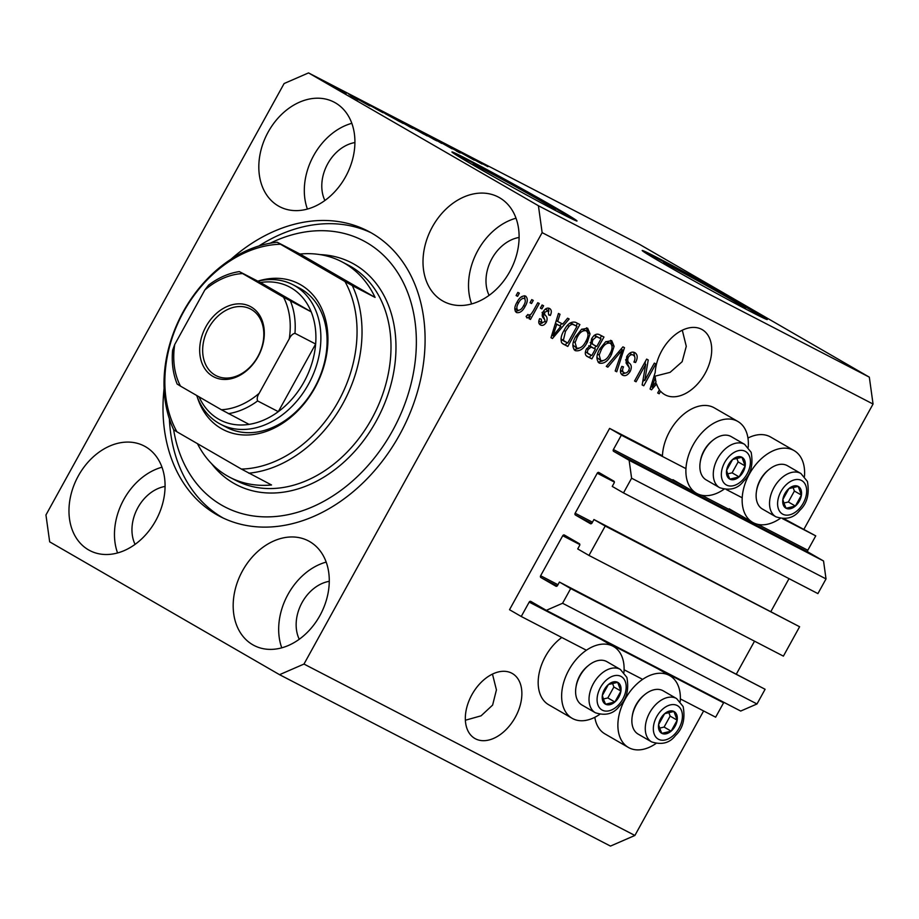 <?xml version="1.0" encoding="UTF-8"?>
<svg xmlns="http://www.w3.org/2000/svg" width="919" height="919" viewBox="0 0 919 919"><rect width="100%" height="100%" fill="white"/><g stroke="black" fill="none" stroke-linecap="round" stroke-linejoin="round"><path stroke-width="1.38" d="M621.336 435.169L609.607 428.392L509.517 609.711L521.245 616.488L529.183 602.106A1.424 1.08 -62.6 0 1 530.803 601.405L546.288 610.342L562.577 603.266L570.688 588.574L559.43 582.06L557.534 585.506A1.424 1.08 -62.6 0 1 555.903 586.207L540.889 577.534A1.424 1.08 -62.6 0 1 540.636 575.742L562.727 535.731A1.424 1.08 -62.6 0 1 564.358 535.019L579.372 543.692A1.424 1.08 -62.6 0 1 579.613 545.484L577.718 548.93L588.976 555.432L605.207 526.047L593.938 519.534L592.043 522.98A1.424 1.08 -62.6 0 1 590.446 523.704L575.409 515.008A1.424 1.08 -62.6 0 1 575.156 513.216L597.247 473.205A1.424 1.08 -62.6 0 1 598.878 472.492L613.892 481.165A1.424 1.08 -62.6 0 1 614.133 482.957L612.238 486.404L623.496 492.906L631.606 478.213L629.124 460.281L613.651 451.344A1.424 1.08 -62.6 0 1 613.398 449.552L621.336 435.169L685.942 468.633M623.496 492.906L817.91 593.605L826.02 578.913L823.539 560.992L808.054 552.043A1.424 1.08 -62.6 0 1 807.812 550.251L815.75 535.869L782.609 518.707M742.196 497.776L726.355 489.563M815.75 535.869L783.953 518.695M748.204 447.312A41.435 27.007 120 0 0 737.854 421.465L714.396 407.91A41.435 27.007 120 0 0 669.675 431.356A41.435 27.007 120 0 0 662.45 455.767L609.607 428.392M823.539 560.992L629.124 460.281M826.02 578.913L631.606 478.213M771.03 611.273L789.03 578.648M605.207 526.047L799.61 626.747L593.938 519.534M799.61 626.747L783.39 656.132L588.976 555.432M736.521 673.788L754.522 641.175M546.288 610.342L740.703 711.053L756.992 703.965L765.102 689.273L559.43 582.06M765.102 689.273L570.688 588.574M756.992 703.965L562.577 603.266M723.942 702.369A1.424 1.08 -62.6 0 0 723.586 702.805L529.183 602.106M723.586 702.805L715.648 717.188L680.347 698.911M642.645 679.371L624.093 669.767M586.391 650.238L521.245 616.488M735.453 303.58A47.007 1.068 28.9 0 0 745.562 308.37A47.007 1.068 28.9 0 0 731.627 299.755A47.007 1.068 28.9 0 0 687.711 275.321A47.007 1.068 28.9 0 0 663.254 262.937A47.007 1.068 28.9 0 0 672.697 268.934M545.174 205.017A47.007 1.068 28.9 0 0 555.283 209.808A47.007 1.068 28.9 0 0 541.348 201.192A47.007 1.068 28.9 0 0 497.432 176.758A47.007 1.068 28.9 0 0 472.975 164.375A47.007 1.068 28.9 0 0 482.418 170.371M555.846 207.889A71.441 1.631 28.9 0 0 489.103 170.773A71.441 1.631 28.9 0 0 451.941 151.945A71.441 1.631 28.9 0 0 473.113 165.041A71.441 1.631 28.9 0 0 539.855 202.169A71.441 1.631 28.9 0 0 577.017 220.985A71.441 1.631 28.9 0 0 555.846 207.889M575.317 220.457A71.441 1.631 28.9 0 0 555.501 208.521A71.441 1.631 28.9 0 0 453.297 153.094M746.113 306.452A71.441 1.631 28.9 0 0 679.371 269.324A71.441 1.631 28.9 0 0 642.209 250.496A71.441 1.631 28.9 0 0 663.392 263.604A71.441 1.631 28.9 0 0 730.134 300.72A71.441 1.631 28.9 0 0 767.296 319.548A71.441 1.631 28.9 0 0 746.113 306.452M765.596 319.019A71.441 1.631 28.9 0 0 745.769 307.072A71.441 1.631 28.9 0 0 643.564 251.657M465.359 720.243L481.085 715.821L492.618 705.091L496.432 689.882L492.469 674.098M475.479 738.819A37.507 24.445 120 0 0 515.042 717.728A37.507 24.445 120 0 0 512.365 673.524A37.507 24.445 120 0 0 511.722 673.168A37.507 24.445 120 0 0 472.159 694.247A37.507 24.445 120 0 0 474.836 738.462A37.507 24.445 120 0 0 475.479 738.819M653.96 376.445L670.089 372.356L682.139 361.718L686.275 346.314L682.3 330.22M665.31 394.929A37.507 24.445 120 0 0 704.873 373.849A37.507 24.445 120 0 0 702.196 329.634A37.507 24.445 120 0 0 701.553 329.278A37.507 24.445 120 0 0 672.283 337.204A37.507 24.445 120 0 0 655.213 372.367L650.089 389.059L651.548 389.817L656.557 383.981A37.507 24.445 120 0 0 659.44 389.794L657.682 392.987L659.187 393.769L660.589 391.23A37.507 24.445 120 0 0 664.667 394.584A37.507 24.445 120 0 0 665.31 394.929M335.332 102.825A58.931 44.686 -62.6 0 0 333.965 102.078A58.931 44.686 -62.6 0 0 267.67 132.956A58.931 44.686 -62.6 0 0 278.388 205.994A58.931 44.686 -62.6 0 0 279.755 206.741A58.931 44.686 -62.6 0 0 346.061 175.874A58.931 44.686 -62.6 0 0 335.332 102.825M351.816 123.318A58.931 44.686 -62.6 0 0 307.406 209.072M145.501 446.714A58.931 44.686 -62.6 0 0 144.134 445.968A58.931 44.686 -62.6 0 0 77.828 476.835A58.931 44.686 -62.6 0 0 88.546 549.884A58.931 44.686 -62.6 0 0 89.913 550.63A58.931 44.686 -62.6 0 0 156.219 519.763A58.931 44.686 -62.6 0 0 145.501 446.714M161.985 467.208A58.931 44.686 -62.6 0 0 117.563 552.951M309.703 541.601A58.931 44.686 -62.6 0 0 308.336 540.843A58.931 44.686 -62.6 0 0 242.03 571.721A58.931 44.686 -62.6 0 0 252.748 644.759A58.931 44.686 -62.6 0 0 254.115 645.506A58.931 44.686 -62.6 0 0 320.421 614.639A58.931 44.686 -62.6 0 0 309.703 541.601M326.188 562.095A58.931 44.686 -62.6 0 0 281.765 647.838M499.534 197.711A58.931 44.686 -62.6 0 0 498.167 196.965A58.931 44.686 -62.6 0 0 431.861 227.832A58.931 44.686 -62.6 0 0 442.59 300.881A58.931 44.686 -62.6 0 0 443.957 301.627A58.931 44.686 -62.6 0 0 510.252 270.749A58.931 44.686 -62.6 0 0 499.534 197.711M516.018 218.205A58.931 44.686 -62.6 0 0 471.608 303.948M680.209 701.542A41.435 27.007 120 0 0 669.848 675.695A41.435 27.007 120 0 0 625.127 699.141A41.435 27.007 120 0 0 628.389 747.446A41.435 27.007 120 0 0 655.948 743.517M599.693 714.373A41.435 27.007 -60 0 1 572.135 718.302L548.677 704.747A41.435 27.007 -60 0 1 545.415 656.453A41.435 27.007 -60 0 1 561.785 637.487M572.135 718.302A41.435 27.007 -60 0 1 568.872 670.008A41.435 27.007 -60 0 1 613.593 646.551A41.435 27.007 -60 0 1 623.955 672.398M747.951 438.053A41.435 27.007 -60 0 1 770.65 437.053L794.108 450.609A41.435 27.007 -60 0 1 804.458 476.444M780.208 518.431A41.435 27.007 -60 0 1 752.65 522.36A41.435 27.007 -60 0 1 749.387 474.055A41.435 27.007 -60 0 1 794.108 450.609M737.854 421.465A41.435 27.007 120 0 0 693.133 444.911A41.435 27.007 120 0 0 696.384 493.216A41.435 27.007 120 0 0 723.954 489.287M164.099 388.404A160.733 121.859 -62.6 0 0 216.379 514.479A160.733 121.859 -62.6 0 0 220.112 516.524A160.733 121.859 -62.6 0 0 400.937 432.321A160.733 121.859 -62.6 0 0 371.701 233.116A160.733 121.859 -62.6 0 0 367.968 231.071A160.733 121.859 -62.6 0 0 231.014 259.227M519.109 237.447A37.507 28.432 -62.6 0 0 491.309 259.79A37.507 28.432 -62.6 0 0 489.103 295.378M329.278 581.325A37.507 28.432 -62.6 0 0 301.478 603.668A37.507 28.432 -62.6 0 0 299.261 639.256M165.075 486.45A37.507 28.432 -62.6 0 0 137.276 508.793A37.507 28.432 -62.6 0 0 135.07 544.381M354.906 142.56A37.507 28.432 -62.6 0 0 327.118 164.903A37.507 28.432 -62.6 0 0 324.901 200.491M804.022 529.091L873.05 404.038L869.328 377.158L639.452 244.316L308.531 72.911L284.109 83.537L45.95 514.962L49.672 541.842L279.548 674.684L303.982 664.058L542.141 232.633L538.419 205.741L308.531 72.911M644.724 380.535L654.339 363.12L655.844 363.901L643.771 385.785L642.163 384.958L645.689 364.349L636.063 381.787L634.558 381.006L646.631 359.122L648.24 359.961L644.724 380.535L643.082 379.593M634.799 352.632C637.694 354.493 637.947 357.801 635.569 362.534L633.903 362.04C635.489 358.732 635.27 356.423 633.26 355.125C631.537 354.194 629.871 354.941 628.263 357.353C627.309 360.133 627.757 362.132 629.595 363.373C631.64 365.165 631.835 367.841 630.181 371.402C627.838 375.136 625.334 376.411 622.68 375.228C620.038 373.596 619.751 370.644 621.83 366.382L623.496 366.876C622.117 369.679 622.301 371.609 624.035 372.643C625.644 373.528 627.206 372.838 628.711 370.575L629.458 368.105L626.08 363.028L626.724 356.641C629.274 352.655 631.962 351.322 634.799 352.632L635.018 352.758M620.509 370.15L624.035 372.643M606.287 366.371L622.933 346.854L624.483 347.658L616.741 371.781L615.19 370.977L622.381 349.852L607.85 367.175L606.287 366.371M599.05 362.971L599.326 363.131C596.017 359.961 596.19 355.216 599.808 348.91L605.621 341.811L611.721 340.673L614.099 346.325L611.422 354.585C607.999 361.19 603.967 364.027 599.326 363.131L599.165 363.039M574.984 350.495L575.26 350.656C571.951 347.485 572.112 342.753 575.742 336.446L581.555 329.347L587.655 328.209L590.032 333.861L587.356 342.121C583.933 348.715 579.9 351.563 575.26 350.656L575.099 350.564M562.727 324.074L567.609 318.192L569.171 318.996L552.468 338.491L550.998 337.732L558.453 313.448L560.016 314.264L557.672 321.455L562.727 324.074M516.11 295.539L517.845 292.414L519.35 293.195L517.615 296.32L516.11 295.539M279.548 674.684L610.469 846.089L634.891 835.463L303.982 664.058M634.891 835.463L703.621 710.961M873.05 404.038L542.141 232.633M594.823 717.302A41.435 27.007 120 0 0 604.932 733.89L628.389 747.446M525.611 296.079C528 298.388 527.828 301.834 525.105 306.406C522.693 311.162 519.832 313.207 516.512 312.552C514.135 310.289 514.272 306.9 516.926 302.385C519.35 297.538 522.245 295.436 525.611 296.079L525.714 296.136M530.033 302.742L531.756 299.617L533.261 300.398L531.538 303.523L530.033 302.742M533.215 310.99L537.776 302.742L539.269 303.511L530.493 319.433L528.988 318.652L530.389 316.113L527.047 318.02L526.105 316.423L527.92 314.447L528.781 315.263L531.159 314.103L533.215 310.99M527.92 314.447L528.781 315.263M540.372 308.106L542.095 304.982L543.6 305.751L541.877 308.887L540.372 308.106M549.573 308.485C551.595 309.749 551.848 312.069 550.332 315.458L548.677 314.964L548.206 310.702L544.898 312.161L544.45 313.781L545.381 315.401C547.253 316.871 547.586 319.134 546.38 322.19C544.53 325.073 542.578 326.004 540.533 325.004C538.557 323.902 538.247 321.799 539.614 318.675L541.268 319.169L541.739 322.695L544.691 321.73L544.944 320.157L543.761 318.376C541.946 316.94 541.75 314.746 543.175 311.771C545.162 308.554 547.299 307.463 549.573 308.485L549.688 308.554M562.899 343.844L561.647 342.73C560.406 339.145 561.199 335.09 564.002 330.553C567.322 323.936 571.193 321.202 575.616 322.339L579.889 324.556L567.804 346.44L563.324 344.108M586.896 356.296L587.379 356.572C584.966 355.297 584.656 352.77 586.448 349.013L590.595 345.268L591.572 338.87C594.042 334.677 596.684 333.298 599.498 334.711L603.955 337.02L591.87 358.904L587.103 356.423M474.261 160.101L453.481 148.556L474.227 160.147M441.499 142.617C438.673 140.975 438.604 140.837 441.281 142.227L443.073 143.261C441.315 142.353 441.281 142.388 442.958 143.375L458.099 151.669C460.764 153.22 460.867 153.37 458.397 152.095L456.421 150.957C458.087 151.819 458.133 151.796 456.548 150.865L441.499 142.617C438.673 140.975 438.604 140.837 441.281 142.227L441.166 142.422M443.073 143.261C441.315 142.353 441.281 142.388 442.958 143.375L442.924 143.433M457.984 151.876L458.099 151.669C460.764 153.22 460.867 153.37 458.397 152.095M456.375 151.038L456.421 150.957C458.087 151.819 458.133 151.796 456.548 150.865M441.637 143.398L429.782 136.276L452.079 148.809L432.55 137.827L441.637 143.398M416.456 129.51L435.043 139.998L416.227 129.326M437.019 140.94L435.043 139.998M392.379 117.046L410.977 127.534L392.16 116.862M412.953 128.465L410.977 127.534M378.088 109.798L365.302 102.882L378.042 109.889M327.221 83.296L324.878 81.94L327.221 83.296M869.328 377.158L538.419 205.741M334.539 87.305L344.648 92.911L334.539 87.305M330.851 85.076L332.184 85.926M346.061 93.577L344.648 92.911M341.133 90.499L338.789 89.143L341.133 90.499M350.805 95.737L358.065 99.838L350.805 95.737M351.288 95.76L348.944 94.404L351.288 95.76M356.342 98.459C354.033 97.104 353.93 96.977 356.044 98.069L368.404 105.007C370.449 106.202 370.472 106.282 368.473 105.248L356.342 98.459C354.033 97.104 353.93 96.977 356.044 98.069L355.963 98.23M368.324 105.168L368.404 105.007C370.449 106.202 370.472 106.282 368.473 105.248M385.256 113.715L403.154 123.468L385.256 113.715M380.271 110.694L382.338 112.003M406.784 124.651C403.717 122.87 403.567 122.698 406.347 124.134L427.22 135.932L406.784 124.651C403.717 122.87 403.567 122.698 406.347 124.134L406.232 124.329M477.179 161.124L464.382 154.197L477.133 161.216M479.592 162.238L487.909 166.672L478.408 161.503M342.936 92.003L343.683 92.394M335.894 88.086L333.126 86.489M333.942 86.719L335.929 88.017M382.936 112.704L375.446 108.545L382.936 112.704M399.731 121.584L383.349 112.486L399.685 121.664M383.303 112.578L382.637 112.187M409.001 126.489L410.46 127.259M402.671 123.02L394.538 118.367M398.329 120.561L402.706 122.962M396.066 118.919L398.364 120.492M423.797 134.048L414.917 129.154L423.751 134.14M415.825 129.855L414.917 129.154M416.927 130.188L406.715 124.616M408.243 125.489L416.973 130.107M406.979 124.593L408.277 125.421M433.067 138.953L434.526 139.734M426.738 135.484L418.604 130.831M422.395 133.025L426.772 135.438M420.132 131.383L422.43 132.956M482.015 164.03L474.537 159.872L482.015 164.03M516.156 295.47L517.615 296.32M524.381 295.734L524.979 298.928M523.635 305.556L525.105 306.406M518.431 310.473L515.398 311.541M514.801 308.336L517.811 310.3C520.097 310.438 522.026 308.887 523.6 305.636C525.553 302.512 525.794 300.076 524.324 298.33C522.015 298.204 520.085 299.766 518.523 303.006C516.57 306.13 516.34 308.554 517.811 310.3M522.038 297.009L521.337 296.803M517.052 302.167L518.523 303.006M530.068 302.673L531.538 303.523M529.022 318.583L530.493 319.433M529.068 315.355L530.389 316.113M528 314.803L526.105 316.458M527.736 314.654L528.701 315.206L527.736 314.654M540.406 308.037L541.877 308.887M548.39 308.106L548.896 311.254M548.827 314.585L550.332 315.458M545.289 309.14L548.206 310.702M543.439 311.323L544.898 312.161M542.692 312.77L544.45 313.781M542.095 312.426L544.611 319.525M544.875 321.328L546.38 322.19M542.382 322.948L539.373 324.028M538.833 320.926L541.739 322.695M561.75 323.568L559.832 325.797M555.375 323.465L556.753 324.269L552.985 335.826L551.779 335.205M551.021 337.652L552.468 338.491M556.248 320.628L557.672 321.455M552.985 335.826L560.831 326.371L555.398 323.419M560.831 326.371L556.753 324.269M577.477 323.304L576.087 325.82M566.816 342.626L565.461 345.084L567.804 346.44M565.461 345.084L562.417 343.499M560.981 338.835L562.83 340.432M561.015 338.927L567.712 343.097L576.971 326.325L569.906 323.074M562.382 340.179L565.174 341.788M564.025 330.507L565.495 331.357L563.37 340.283M567.471 325.418L569.022 326.314L565.495 331.357M572.043 323.637L574.386 324.993C572.767 323.902 570.975 324.35 569.022 326.314M576.971 326.325L574.386 324.993M587.735 332.529L590.032 333.861M572.847 344.993L576.661 348.094C580.245 348.738 583.312 346.474 585.874 341.305L587.356 342.121M578.706 348.416L574.053 349.702M586.54 327.807L587.689 332.414M585.874 341.305C588.562 336.641 588.688 333.137 586.253 330.771L581.876 329.128M573.49 341.627L575.11 342.569L576.661 348.094M575.742 336.446L577.201 337.296L575.11 342.569M586.253 330.771C582.761 330.139 579.74 332.31 577.201 337.296M601.543 335.768L600.153 338.284M595.903 346.003L594.513 348.519M590.883 355.102L589.527 357.548L591.87 358.904M589.527 357.548L586.402 355.929M590.216 342.534L591.687 343.683M591.618 338.778L593.088 339.628C591.733 342.454 592.043 344.246 594.03 345.039L596.799 346.474L601.037 338.801L594.099 335.412M585.403 351.839L591.779 355.561L595.386 349.025L591.135 347.095L588.149 349.438C586.942 352.092 587.333 353.7 589.32 354.286M595.386 349.025L588.792 345.739M586.701 348.6L588.149 349.438M589.148 345.946L591.135 347.095M591.388 343.522L594.03 345.039M594.202 335.469L596.442 336.768L593.088 339.628M595.707 335.894L598.051 337.25L596.442 336.768M601.037 338.801L598.051 337.25M611.801 344.993L614.099 346.325M596.913 357.457L600.727 360.558C604.311 361.201 607.379 358.938 609.94 353.769L611.422 354.585M602.772 360.88L598.12 362.166M610.607 340.283L611.755 344.878M609.94 353.769C612.628 349.117 612.755 345.601 610.319 343.246L605.943 341.592M597.557 354.091L599.177 355.033L600.727 360.558M599.808 348.91L601.279 349.76L599.177 355.033M610.319 343.246C606.827 342.603 603.806 344.774 601.279 349.76M615.213 370.897L616.741 371.781M621.037 349.071L622.381 349.852M606.345 366.313L607.85 367.175M633.708 352.218L634.765 356.905M634.076 361.672L635.569 362.534M629.435 353.39L633.26 355.125M626.804 356.515L628.263 357.353M625.598 359.743L628.964 366.75M628.722 370.552L630.181 371.402M625.471 373.011L621.428 374.263M621.554 371.207L623.806 372.505M643.851 380.029L642.634 382.235M642.186 384.866L643.771 385.785M644.219 363.499L645.689 364.349M634.592 380.937L636.063 381.787M645.437 361.293L644.989 363.935M655.19 383.189L656.557 383.981M650.112 388.978L651.548 389.817M655.04 383.361L656.04 382.189A37.507 24.445 120 0 1 655.27 377.41L652.076 387.152L655.04 383.361M650.882 386.462L652.076 387.152M653.903 376.618L655.27 377.41M659.118 390.38L660.589 391.23M657.717 392.918L659.187 393.769M783.287 504.922A12.498 8.145 120 0 0 786.101 508.264A12.498 8.145 120 0 0 795.383 506.047A12.498 8.145 120 0 0 801.425 495.1A12.498 8.145 120 0 0 798.174 486.381A12.498 8.145 120 0 0 788.893 488.609A12.498 8.145 120 0 0 782.85 499.545A12.498 8.145 120 0 0 783.287 504.922M784.16 503.727L786.101 508.264L795.383 506.047L801.425 495.1L798.174 486.381L788.893 488.609L782.85 499.545L784.16 503.727M757.267 502.601A25.008 16.289 120 0 0 762.46 509.057L775.877 516.8A25.008 16.289 -60 0 1 770.685 510.355A25.008 16.289 -60 0 1 777.761 481.958A25.008 16.289 -60 0 1 800.897 473.503L787.48 465.749A25.008 16.289 120 0 0 769.249 469.322A25.008 16.289 120 0 0 756.452 491.47A25.008 16.289 120 0 0 757.267 502.601M756.452 491.47L756.647 490.16A22.573 14.715 -60 0 1 768.204 470.16L769.249 469.322M783.907 503.038L788.353 501.981L794.395 491.033L793.028 487.357M788.353 501.981L795.383 506.047M794.395 491.033L801.425 495.1M659.038 730.019A12.498 8.145 120 0 0 661.841 733.351A12.498 8.145 120 0 0 671.134 731.133A12.498 8.145 120 0 0 677.177 720.186A12.498 8.145 120 0 0 673.926 711.467A12.498 8.145 120 0 0 664.632 713.695A12.498 8.145 120 0 0 658.59 724.631A12.498 8.145 120 0 0 659.038 730.019M659.911 728.813L661.841 733.351L671.134 731.133L677.177 720.186L673.926 711.467L664.632 713.695L658.59 724.631L659.911 728.813M633.007 727.699A25.008 16.289 120 0 0 638.2 734.143L651.617 741.897A25.008 16.289 -60 0 1 646.425 735.453A25.008 16.289 -60 0 1 653.501 707.056A25.008 16.289 -60 0 1 676.637 698.601L663.219 690.847A25.008 16.289 120 0 0 644.989 694.408A25.008 16.289 120 0 0 632.192 716.567A25.008 16.289 120 0 0 633.007 727.699M632.192 716.567L632.398 715.246A22.573 14.715 -60 0 1 643.955 695.246L644.989 694.408M659.658 728.124L664.092 727.067L670.135 716.119L668.768 712.455M664.092 727.067L671.134 731.133M670.135 716.119L677.177 720.186M602.784 700.875A12.498 8.145 120 0 0 605.587 704.218A12.498 8.145 120 0 0 614.88 701.99A12.498 8.145 120 0 0 620.922 691.054A12.498 8.145 120 0 0 617.671 682.335A12.498 8.145 120 0 0 608.378 684.552A12.498 8.145 120 0 0 602.336 695.499A12.498 8.145 120 0 0 602.784 700.875M603.645 699.681L605.587 704.218L614.88 701.99L620.922 691.054L617.671 682.335L608.378 684.552L602.336 695.499L603.645 699.681M576.753 698.555A25.008 16.289 120 0 0 581.945 704.999L595.363 712.753A25.008 16.289 -60 0 1 590.17 706.309A25.008 16.289 -60 0 1 597.247 677.912A25.008 16.289 -60 0 1 620.382 669.457L606.965 661.703A25.008 16.289 120 0 0 588.734 665.276A25.008 16.289 120 0 0 575.937 687.423A25.008 16.289 120 0 0 576.753 698.555M575.937 687.423L576.144 686.102A22.573 14.715 -60 0 1 587.701 666.103L588.734 665.276M603.404 698.991L607.838 697.923L613.881 686.987L612.514 683.311M607.838 697.923L614.88 701.99M613.881 686.987L620.922 691.054M727.032 475.789A12.498 8.145 120 0 0 729.847 479.132A12.498 8.145 120 0 0 739.129 476.904A12.498 8.145 120 0 0 745.171 465.967A12.498 8.145 120 0 0 741.92 457.248A12.498 8.145 120 0 0 732.638 459.466A12.498 8.145 120 0 0 726.596 470.413A12.498 8.145 120 0 0 727.032 475.789M727.905 474.583L729.847 479.132L739.129 476.904L745.171 465.967L741.92 457.248L732.638 459.466L726.596 470.413L727.905 474.583M701.013 473.469A25.008 16.289 120 0 0 706.206 479.913L719.623 487.667A25.008 16.289 -60 0 1 714.431 481.223A25.008 16.289 -60 0 1 721.507 452.826A25.008 16.289 -60 0 1 744.643 444.371L731.225 436.617A25.008 16.289 120 0 0 712.995 440.178A25.008 16.289 120 0 0 700.186 462.337A25.008 16.289 120 0 0 701.013 473.469M700.186 462.337L700.393 461.016A22.573 14.715 -60 0 1 711.949 441.017L712.995 440.178M727.653 473.905L732.098 472.837L738.141 461.901L736.762 458.225M732.098 472.837L739.129 476.904M738.141 461.901L745.171 465.967M257.837 281.157A82.147 62.285 117.4 0 1 300.639 284.752A82.147 62.285 117.4 0 1 314.907 387.829A82.147 62.285 117.4 0 1 221.261 428.553A82.147 62.285 117.4 0 1 197.378 397.318M225.052 426.508A78.586 59.574 -62.6 0 0 226.878 427.507A78.586 59.574 -62.6 0 0 315.286 386.336A78.586 59.574 -62.6 0 0 300.984 288.945A78.586 59.574 -62.6 0 0 299.157 287.946L292.954 284.741A78.586 59.574 117.4 0 1 294.781 285.74A78.586 59.574 117.4 0 1 309.071 383.131A78.586 59.574 117.4 0 1 220.675 424.291A78.586 59.574 117.4 0 1 218.848 423.291A78.586 59.574 117.4 0 1 196.7 395.48M173.611 429.598A150.015 113.738 -62.6 0 0 221.559 505.094A150.015 113.738 -62.6 0 0 392.562 430.724A150.015 113.738 -62.6 0 0 366.52 242.49A150.015 113.738 -62.6 0 0 270.14 243.225M223.248 518.063A160.733 121.859 117.4 0 1 222.593 517.696A160.733 121.859 117.4 0 1 169.372 418.869M197.47 443.682A121.446 92.072 -62.6 0 0 227.096 475.801A121.446 92.072 -62.6 0 0 229.911 477.352A121.446 92.072 -62.6 0 0 271.53 484.979L241.421 469.081A117.873 89.361 -62.6 0 0 338.364 401.385A117.873 89.361 -62.6 0 0 344.97 281.501L280.479 244.236A117.873 89.361 -62.6 0 0 183.547 311.92A117.873 89.361 -62.6 0 0 176.93 431.804L173.714 429.828A121.446 92.072 117.4 0 1 183.26 311.644A121.446 92.072 117.4 0 1 277.262 242.248L300.008 254.035A121.446 92.072 -62.6 0 1 341.627 261.674L347.83 264.89A121.446 92.072 -62.6 0 1 350.656 266.43A121.446 92.072 -62.6 0 1 372.746 416.95A121.446 92.072 -62.6 0 1 236.114 480.557L229.911 477.352M248.773 473.205A121.446 92.072 117.4 0 0 342.776 403.809A121.446 92.072 117.4 0 0 352.322 285.625L375.078 297.411A121.446 92.072 -62.6 0 0 344.441 263.213A121.446 92.072 -62.6 0 0 341.627 261.674M241.421 469.081L176.93 431.804M352.322 285.625L344.97 281.501M280.479 244.236L277.262 242.248M258.928 245.959A160.733 121.859 117.4 0 1 371.046 232.737M375.078 297.411L300.008 254.035M212.84 376.353A39.643 30.063 117.4 0 1 205.959 326.613A39.643 30.063 117.4 0 1 251.151 306.957A39.643 30.063 117.4 0 1 258.032 356.698A39.643 30.063 117.4 0 1 212.84 376.353M251.358 309.473A37.507 28.432 -62.6 0 0 250.485 309.002A37.507 28.432 -62.6 0 0 208.291 328.646A37.507 28.432 -62.6 0 0 215.115 375.124A37.507 28.432 -62.6 0 0 215.988 375.607A37.507 28.432 -62.6 0 0 258.182 355.952A37.507 28.432 -62.6 0 0 251.358 309.473M199.078 396.859A75.013 56.863 -62.6 0 0 218.504 419.087A75.013 56.863 -62.6 0 0 249.06 424.371A75.013 56.863 -62.6 0 0 278.308 411.655A75.013 56.863 -62.6 0 0 315.642 344.028A75.013 56.863 -62.6 0 0 311.185 311.828A75.013 56.863 -62.6 0 0 290.99 287.785A75.013 56.863 -62.6 0 0 260.433 282.512L239.308 271.587C228.601 273.23 218.377 277.722 208.636 285.062L204.822 290.002L174.725 344.51A71.441 54.164 -62.6 0 0 180.48 386.118L221.387 409.748A71.441 54.164 -62.6 0 0 259.169 393.309L289.267 338.801A71.441 54.164 -62.6 0 0 283.512 297.205L242.616 273.563A71.441 54.164 -62.6 0 0 204.822 290.002M283.512 297.205L311.185 311.828L260.433 282.512M257.871 281.18A78.586 59.574 117.4 0 1 292.954 284.741M259.169 393.309C257.297 396.227 256.769 398.766 257.619 400.937L278.308 411.655L315.642 344.028L294.953 333.31C292.633 333.815 290.737 335.653 289.267 338.801M180.48 386.118L177.631 384.337M249.06 424.371L221.387 409.748M239.756 271.794L242.616 273.563M177.183 384.131C173.013 373.895 171.485 362.603 172.611 350.242L174.725 344.51M807.812 550.251L757.807 524.347M741.265 515.777L701.553 495.203M685.011 486.645L613.398 449.552M808.054 552.043L613.651 451.344M614.363 482.073L597.247 473.205M592.479 522.187L575.156 513.216M591.675 523.439L575.409 515.008M579.843 544.588L562.727 535.731M557.959 584.714L540.636 575.742M557.167 585.966L540.889 577.534M543.037 314.045L545.381 315.401M553.33 330.139L554.651 330.909M590.389 346.302L592.732 347.658M618.418 352.149L619.843 352.976M627.252 362.017L629.595 363.373M652.41 381.465L653.731 382.235M778.485 509.057A19.288 12.567 120 0 0 797.152 510.78A19.288 12.567 120 0 0 805.791 485.6A19.288 12.567 120 0 0 787.124 483.876A19.288 12.567 120 0 0 778.485 509.057M654.225 734.143A19.288 12.567 120 0 0 672.892 735.866A19.288 12.567 120 0 0 681.542 710.686A19.288 12.567 120 0 0 662.875 708.963A19.288 12.567 120 0 0 654.225 734.143M597.97 704.999A19.288 12.567 120 0 0 616.638 706.722A19.288 12.567 120 0 0 625.288 681.542A19.288 12.567 120 0 0 606.62 679.819A19.288 12.567 120 0 0 597.97 704.999M722.231 479.913A19.288 12.567 120 0 0 740.898 481.636A19.288 12.567 120 0 0 749.536 456.456A19.288 12.567 120 0 0 730.869 454.733A19.288 12.567 120 0 0 722.231 479.913M319.961 254.597A125.018 94.783 117.4 0 1 354.447 264.373A125.018 94.783 117.4 0 1 376.147 421.235A125.018 94.783 117.4 0 1 233.644 483.21A125.018 94.783 117.4 0 1 211.634 463.727M290.496 301.122A75.013 56.863 117.4 0 1 294.953 333.31M257.619 400.937A75.013 56.863 117.4 0 1 228.371 413.665M657.774 668.71L669.848 675.695M672.926 479.661L696.384 493.216M729.192 508.804L752.65 522.36M601.508 639.578L613.593 646.551M517.765 310.277L515.421 308.922M775.877 516.8C786.101 520.074 794.073 517.925 799.794 510.355C807.112 503.543 809.65 493.905 807.399 481.43L800.897 473.503M651.617 741.897C661.852 745.16 669.825 743.011 675.534 735.441C682.851 728.629 685.39 718.991 683.139 706.527L676.637 698.601M595.363 712.753C605.598 716.016 613.559 713.868 619.28 706.309C626.597 699.497 629.136 689.847 626.884 677.383L620.382 669.457M719.623 487.667C729.847 490.93 737.819 488.782 743.528 481.223C750.857 474.399 753.396 464.761 751.145 452.297L744.643 444.371M220.675 424.291L226.878 427.507"/></g></svg>
